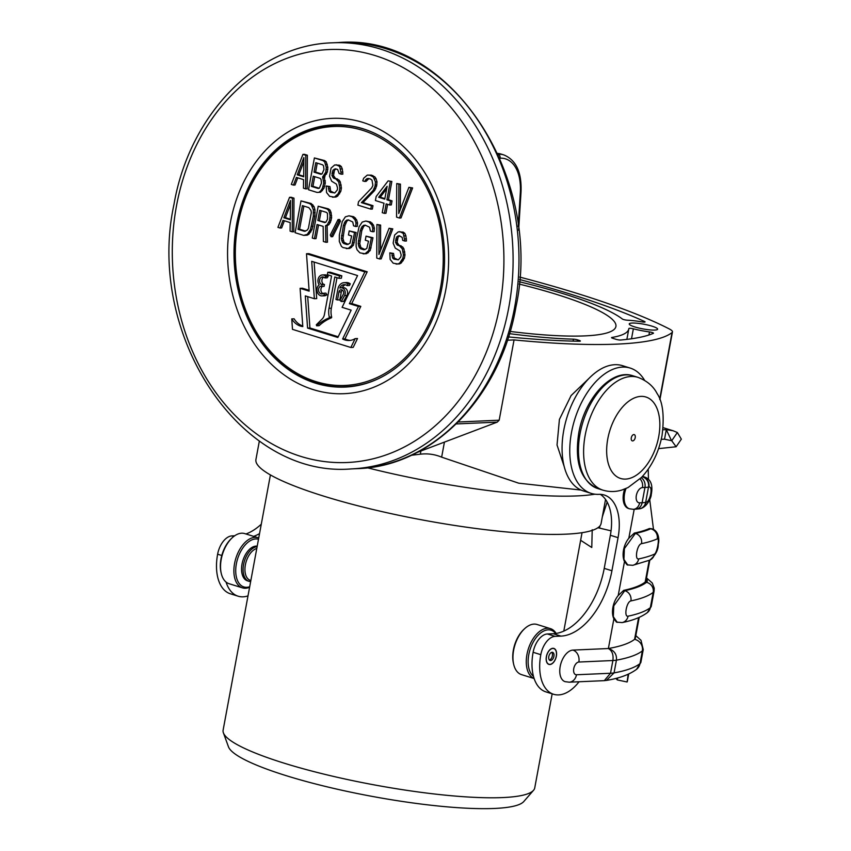 <?xml version="1.0" encoding="UTF-8"?>
<svg xmlns="http://www.w3.org/2000/svg" width="851" height="851" viewBox="0 0 851 851"><rect width="100%" height="100%" fill="white"/><g stroke="black" fill="none" stroke-linecap="round" stroke-linejoin="round"><path stroke-width="1.28" d="M389.726 204.995L391.3 204.921L392.045 200.868L388.471 199.751L391.854 181.476L388.141 180.88L376.163 196.485L375.408 200.538L384.003 203.219L382.248 212.686L384.397 213.356L386.152 203.878L389.726 204.995L390.481 200.932L386.907 199.825L390.29 181.55M388.471 199.751L386.907 199.825M305.626 188.869L307.19 188.805L307.36 155.212L304.498 154.318L302.935 154.393L291.308 184.422L293.457 185.093L296.393 177.412L303.552 179.635L303.477 188.209L305.626 188.869L305.796 155.276L302.935 154.393M293.457 185.093L295.02 185.018L297.765 177.838M317.083 192.432L320.572 192.241L323.954 188.284L325.316 182.986L324.167 176.902L327.316 172.157L327.837 167.307L326.21 161.786L324.55 160.552L314.391 157.946L308.488 189.762L317.083 192.432L318.997 192.315L320.806 190.73L322.38 188.358L323.742 183.05L322.603 176.965L325.752 172.221L326.273 167.37L324.646 161.86L322.976 160.626L314.391 157.946M341.294 174.189L342.857 174.115L342.304 168.934L341.251 166.456L339.581 165.222L334.666 164.966L331.05 168.147L329.55 176.263L331.656 181.22L336.422 184.124L337.581 188.071L337.209 190.103L334.794 192.932L330.369 192.273L329.06 191.145L328.38 186.635L326.231 185.975L326.539 192.507L329.614 196.326L334.4 197.102L338.017 193.932L339.23 191.443L339.857 188.06L338.709 181.976L335.868 178.944L333.72 178.274L331.943 175.583L332.954 170.168L335.475 168.796L337.624 169.466L339.145 173.519L341.294 174.189L339.687 166.53L336.23 164.743M334.443 192.975L330.624 191.081L329.954 186.571L326.231 185.975M332.475 197.219L335.964 197.028L337.645 196.124L340.794 191.379L341.421 187.986L340.283 181.912L339.102 180.104L335.283 178.21L333.518 175.508L334.517 170.094L336.113 168.998M370.791 209.133L372.355 209.059L372.983 205.676L362.962 202.559L374.674 190.454L376.621 186.05L377.014 181.869L376.089 178.721L374.908 176.923L371.451 175.136L367.249 175.104L363.632 178.274L362.771 180.869L364.568 181.423L366.983 178.593L370.334 178.923L371.993 180.157L372.908 185.444L371.685 187.933L358.526 201.74L357.899 205.123L370.791 209.133L371.419 205.74L361.388 202.623L373.1 190.518L375.057 186.114L375.451 181.944L373.334 176.987L369.887 175.2L367.249 175.104M364.568 181.423L366.132 181.359L368.972 178.497M384.397 213.356L385.96 213.293L387.62 204.336M391.854 181.476L388.141 180.88M399.427 218.037L401.002 217.962L412.618 187.933L408.905 187.337L398.747 213.527L398.885 184.22L396.736 183.55L396.566 217.143L399.427 218.037L411.054 187.997L408.905 187.337M400.332 209.442L400.449 184.146L396.736 183.55M292.244 231.812L293.808 231.749L293.978 198.155L291.116 197.262L289.542 197.336L277.926 227.366L280.075 228.036L283.011 220.356L290.17 222.579L290.095 231.142L292.244 231.812L292.414 198.219L289.542 197.336M280.075 228.036L281.638 227.962L284.383 220.781M303.701 235.376L307.179 235.184L308.87 234.28L312.019 229.536L314.881 216.101L314.944 209.676L314.008 206.527L311.168 203.495L300.999 200.889L295.106 232.706L303.701 235.376L307.296 234.344L310.455 229.6L313.317 216.175L313.37 209.75L311.264 204.793L309.594 203.559L300.999 200.889M325.901 242.28L327.465 242.205L327.124 225.643L328.816 224.728L330.39 222.356L331.624 217.728L331.071 212.548L330.018 210.069L328.348 208.835L318.189 206.24L312.296 238.046L314.445 238.716L317.072 224.504L323.157 226.398L323.391 241.503L325.901 242.28L325.561 225.706L327.241 224.802L329.55 220.505L330.071 215.654L329.507 212.612L328.443 210.144L326.784 208.91L318.189 206.24M314.445 238.716L316.008 238.642L318.54 224.962M331.092 236.738L332.656 236.663L340.453 221.186L339.623 219.505L338.06 219.569L330.262 235.046L331.092 236.738L338.879 221.26L338.06 219.569M346.304 248.62L349.793 248.428L353.41 245.258L356.144 232.514L349.208 230.908L348.453 234.972L351.676 235.972L349.942 243.312L347.059 244.556L343.836 243.556L342.527 242.439L341.368 238.493L343.389 225.526L345.346 221.122L348.229 219.866L352.761 221.994L353.559 225.823L355.707 226.494L355.973 222.994L355.048 219.845L352.197 216.814L348.984 215.803L345.378 216.835L342.23 221.579L339.358 235.014L339.304 241.439L341.421 246.386L343.081 247.62L348.219 248.503L351.835 245.333L354.58 232.578L349.208 230.908M348.272 244.375L344.091 242.365L342.932 238.429L344.963 225.451L346.91 221.047L348.58 219.984M355.707 226.494L357.271 226.419L357.548 222.919L356.612 219.771L353.771 216.739L348.984 215.803M363.132 253.853L366.611 253.662L370.228 250.492L372.972 237.748L366.036 236.142L365.281 240.205L368.504 241.205L366.77 248.535L363.888 249.79L360.664 248.79L359.356 247.662L358.197 243.726L360.218 230.759L362.175 226.355L365.058 225.1L369.579 227.228L370.387 231.057L372.536 231.717L372.802 228.228L371.876 225.068L369.026 222.037L365.802 221.037L362.207 222.068L359.058 226.813L356.186 240.237L356.133 246.662L357.069 249.822L359.909 252.853L365.047 253.736L368.664 250.566L371.408 237.812L366.036 236.142M365.1 249.609L360.92 247.598L359.76 243.663L361.781 230.685L363.739 226.281L365.409 225.207M372.536 231.717L374.1 231.653L374.376 228.153L373.44 225.004L370.6 221.973L365.802 221.037M379.599 258.97L381.174 258.906L392.79 228.876L389.077 228.27L378.918 254.47L379.057 225.153L376.908 224.483L376.738 258.087L379.599 258.97L391.226 228.94L389.077 228.27M380.503 250.375L380.62 225.089L376.908 224.483M404.885 241.056L406.448 240.993L405.895 235.812L404.842 233.334L403.172 232.1L398.257 231.844L394.641 235.014L393.141 243.141L395.247 248.088L400.013 251.002L401.172 254.938L400.8 256.97L398.385 259.8L393.96 259.14L392.651 258.023L391.971 253.513L389.822 252.843L390.13 259.385L393.205 263.204L397.991 263.97L399.672 263.065L402.821 258.321L403.448 254.928L402.3 248.854L399.459 245.811L397.311 245.152L395.534 242.45L396.545 237.035L399.066 235.674L402.161 237.355L402.736 240.397L404.885 241.056L403.278 233.397L399.821 231.61M398.034 259.853L394.215 257.949L393.545 253.438L389.822 252.843M396.077 264.087L399.555 263.906L401.236 262.991L404.385 258.247L405.012 254.864L403.874 248.779L402.693 246.981L398.874 245.077L397.109 242.386L398.108 236.972L399.704 235.865M350.846 347.485L353.197 347.378L357.516 338.517L355.165 338.624A18.765 15.052 87.5 0 1 349.144 340.496A18.765 15.052 87.5 0 1 342.623 338.975L358.452 306.466L349.389 303.658L364.856 271.884L306.498 253.747L309.147 291.148L300.095 288.329L302.807 326.593A19.19 15.382 87.5 0 1 291.755 318.902L292.489 329.348L350.846 347.485L355.165 338.624M306.498 253.747L308.849 253.641L367.207 271.788L351.74 303.552L360.803 306.371L344.974 338.868A18.765 15.052 -92.5 0 0 350.314 340.389M309.094 290.287L302.445 288.223L300.095 288.329M291.755 318.902L294.106 318.806A19.19 15.382 -92.5 0 0 302.765 325.976M369.43 131.043A130.905 104.96 -92.5 0 0 334.283 125.161L339.772 124.927A130.905 104.96 87.5 0 1 341.038 124.874M352.591 386.407A130.905 104.96 87.5 0 1 351.325 386.471L345.846 386.716A130.905 104.96 -92.5 0 0 380.333 377.759M362.866 128.724A131.235 105.216 87.5 0 1 444.169 269.735A131.235 105.216 87.5 0 1 345.07 387.077A131.235 105.216 87.5 0 1 315.7 383.227A131.235 105.216 87.5 0 1 234.387 242.216A131.235 105.216 87.5 0 1 333.486 124.874A131.235 105.216 87.5 0 1 362.866 128.724M518.195 226.579L520.312 192.794A45.933 26.37 107.3 0 0 500.048 158.169A3.276 2.627 -92.5 0 0 498.08 154.191L497.941 154.148M500.048 158.169L499.952 158.722M458.21 422.011L499.175 420.203L514.057 339.921L507.398 340.219M514.057 339.921A291.819 48.358 10.5 0 0 672.045 332.56A29.53 4.893 10.5 0 0 672.46 331.933A29.53 4.893 10.5 0 0 669.312 328.954A330.028 54.698 10.5 0 0 519.695 277.075M510.143 331.433A154.201 25.551 10.5 0 0 615.911 326.507A154.201 25.551 10.5 0 0 556.363 294.34A154.201 25.551 10.5 0 0 519.131 284.064M632.144 323.05A14.435 2.393 10.5 0 0 629.24 323.923A14.435 2.393 10.5 0 0 638.675 327.997A14.435 2.393 10.5 0 0 654.717 330.06A14.435 2.393 10.5 0 0 657.621 329.188A14.435 2.393 10.5 0 0 648.185 325.125A14.435 2.393 10.5 0 0 632.144 323.05M519.525 279.49A316.902 52.517 -169.5 0 1 644.579 321.508A3.276 0.543 -169.5 0 1 645.069 321.901A3.276 0.543 -169.5 0 1 642.026 321.891A26.243 4.351 -169.5 0 0 627.453 320.21A3.276 0.543 -169.5 0 1 622.358 319.008A167.317 27.732 10.5 0 0 519.333 281.755M648.941 334.996L649.504 331.943A3.276 0.543 -169.5 0 1 653.494 333.22A3.276 0.543 -169.5 0 1 653.377 333.326A278.692 46.188 -169.5 0 1 620.719 340.017A3.276 0.543 -169.5 0 1 616.039 339.326L612.816 338.315A3.276 0.543 -169.5 0 1 611.55 337.634A3.276 0.543 -169.5 0 1 611.88 337.464A167.317 27.732 -169.5 0 0 628.815 328.901L626.868 339.389M649.504 331.943A26.243 4.351 -169.5 0 1 633.357 328.816A3.276 0.543 -169.5 0 0 628.878 328.497A3.276 0.543 -169.5 0 1 628.878 328.497A167.317 27.732 -169.5 0 1 628.815 328.901M573.095 341.113L573.457 339.166A3.276 0.543 -169.5 0 1 577.563 339.879L579.095 340.357A3.276 0.543 -169.5 0 1 580.361 341.038A3.276 0.543 -169.5 0 1 579.371 341.24A278.692 46.188 -169.5 0 1 508.472 336.922M573.457 339.166A167.317 27.732 -169.5 0 1 509.483 333.656M417.096 452.445L497.239 422.128L456.264 423.936M313.338 389.641A137.798 110.481 87.5 0 1 230.376 222.536A137.798 110.481 87.5 0 1 362.866 122.416A137.798 110.481 87.5 0 1 445.839 289.521A137.798 110.481 87.5 0 1 313.338 389.641M499.175 420.203L497.239 422.128M411.352 455.274L420.33 454.189C427.691 453.317 434.797 454.306 441.648 457.157L518.716 483.187L581.084 490.07M588.839 378.546L571.117 395.534L559.415 419.426L557.033 444.999L564.277 466.795M594.955 494.186A180.444 29.902 -169.5 0 1 367.483 467.816M270.416 474.932L223.111 730.179A158.467 26.264 10.5 0 0 223.387 732.817A158.467 26.264 10.5 0 0 333.922 776.506A158.467 26.264 10.5 0 0 502.813 797.568A158.467 26.264 10.5 0 0 533.534 790.302A158.467 26.264 10.5 0 0 534.736 787.93L552.171 693.82M223.387 732.817L228.462 746.795A150.882 25.009 10.5 0 0 333.709 788.398A150.882 25.009 10.5 0 0 494.527 808.45A150.882 25.009 10.5 0 0 523.78 801.536L533.534 790.302M632.665 440.914A3.276 1.883 107.3 0 0 635.144 437.978A3.276 1.883 107.3 0 0 634.229 434.606A3.276 1.883 107.3 0 0 633.846 434.553A3.276 1.883 107.3 0 0 631.368 437.499A3.276 1.883 107.3 0 0 632.282 440.871A3.276 1.883 107.3 0 0 632.665 440.914M307.36 155.212L305.796 155.276M303.86 157.541L303.701 176.817L297.254 174.817L303.86 157.541M303.701 176.263L298.818 174.742L303.828 161.658M298.818 174.742L297.254 174.817M324.167 176.902L322.603 176.965M325.008 176.444L323.444 176.519M324.763 177.795L323.189 177.87M325.327 180.838L323.763 180.912M325.316 182.986L323.742 183.05M324.688 186.369L323.114 186.433M323.954 188.284L322.38 188.358M322.38 190.656L320.806 190.73M320.572 192.241L318.997 192.315M324.55 160.552L322.976 160.626M326.21 161.786L324.646 161.86M327.263 164.264L325.699 164.328M327.837 167.307L326.273 167.37M327.826 169.445L326.252 169.519M327.316 172.157L325.752 172.221M326.582 174.072L325.018 174.136M315.785 162.679L322.582 164.796L323.54 165.807L323.986 169.519L322.029 173.923L320.827 174.274L314.03 172.157L315.785 162.679M321.476 183.061L319.391 188.145L318.2 188.486L311.392 186.369L313.274 176.221L320.072 178.327L321.029 179.338L321.476 183.061M321.763 174.008L315.593 172.083L317.253 163.137M315.593 172.083L314.03 172.157M319.125 188.22L312.955 186.305L314.742 176.678M312.955 186.305L311.392 186.369M335.847 169.072L334.273 169.147M334.517 170.094L332.954 170.168M333.783 172.008L332.22 172.083M333.528 173.37L331.964 173.434M333.518 175.508L331.943 175.583M334.337 177.199L332.773 177.263M335.283 178.21L333.72 178.274M337.432 178.88L335.868 178.944M339.102 180.104L337.528 180.178M340.283 181.912L338.709 181.976M341.208 185.061L339.645 185.124M341.421 187.986L339.857 188.06M340.794 191.379L339.23 191.443M339.581 193.858L338.017 193.932M337.645 196.124L336.081 196.187M335.964 197.028L334.4 197.102M329.954 186.571L328.38 186.635M329.933 188.709L328.369 188.784M330.624 191.081L329.06 191.145M331.933 192.198L330.369 192.273M339.581 165.222L338.017 165.296M341.251 166.456L339.687 166.53M342.304 168.934L340.74 169.009M342.879 171.976L341.315 172.051M368.547 178.529L366.983 178.593M367.228 179.55L365.653 179.614M371.451 175.136L369.887 175.2M372.876 175.583L371.313 175.646M374.908 176.923L373.334 176.987M376.089 178.721L374.514 178.795M377.014 181.869L375.451 181.944M376.876 184.688L375.302 184.763M376.621 186.05L375.057 186.114M375.759 188.645L374.195 188.709M374.674 190.454L373.1 190.518M362.962 202.559L361.388 202.623M372.983 205.676L371.419 205.74M378.663 197.262L387.141 186.295L384.758 199.155L378.663 197.262L380.237 197.187L386.662 188.869M392.045 200.868L390.481 200.932M384.854 198.623L380.237 197.187M412.618 187.933L411.054 187.997M400.449 184.146L398.885 184.22M293.978 198.155L292.414 198.219M290.478 200.485L290.308 219.76L283.872 217.76L290.478 200.485M290.319 219.207L285.436 217.686L290.446 204.602M285.436 217.686L283.872 217.76M311.168 203.495L309.594 203.559M312.828 204.729L311.264 204.793M314.008 206.527L312.445 206.602M314.944 209.676L313.37 209.75M315.157 212.612L313.583 212.676M314.881 216.101L313.317 216.175M312.998 226.26L311.434 226.323M312.019 229.536L310.455 229.6M310.796 232.015L309.232 232.089M308.87 234.28L307.296 234.344M307.179 235.184L305.615 235.259M302.403 205.623L308.839 207.623L310.977 210.431L311.317 212.686L308.424 228.259L307.339 230.068L304.456 231.312L298.01 229.313L302.403 205.623M305.658 231.132L299.573 229.238L303.871 206.08M299.573 229.238L298.01 229.313M328.348 208.835L326.784 208.91M330.018 210.069L328.443 210.144M331.071 212.548L329.507 212.612M331.645 215.59L330.071 215.654M331.624 217.728L330.06 217.803M331.124 220.441L329.55 220.505M330.39 222.356L328.816 222.43M328.816 224.728L327.241 224.802M327.124 225.643L325.561 225.706M324.635 222.558L317.827 220.441L319.71 210.293L326.507 212.399L327.465 213.41L327.529 219.164L325.827 222.217L324.635 222.558M325.561 222.292L317.827 220.441M319.391 220.366L321.178 210.74M340.453 221.186L338.879 221.26M354.261 242.663L352.697 242.737M356.144 232.514L354.58 232.578M353.41 245.258L351.835 245.333M351.474 247.524L349.899 247.588M349.793 248.428L348.219 248.503M353.771 216.739L352.197 216.814M355.431 217.973L353.867 218.047M356.612 219.771L355.048 219.845M357.548 222.919L355.973 222.994M348.24 220.026L346.665 220.101M346.91 221.047L345.346 221.122M345.814 222.856L344.251 222.93M344.963 225.451L343.389 225.526M343.081 235.61L341.506 235.674M342.932 238.429L341.368 238.493M343.272 240.684L341.708 240.748M344.091 242.365L342.527 242.439M345.4 243.492L343.836 243.556M371.089 247.896L369.525 247.96M372.972 237.748L371.408 237.812M370.228 250.492L368.664 250.566M368.302 252.758L366.728 252.821M366.611 253.662L365.047 253.736M370.6 221.973L369.026 222.037M372.259 223.207L370.696 223.27M373.44 225.004L371.876 225.068M374.376 228.153L372.802 228.228M365.068 225.26L363.494 225.334M363.739 226.281L362.175 226.355M362.643 228.089L361.079 228.164M361.781 230.685L360.218 230.759M359.909 240.844L358.335 240.907M359.76 243.663L358.197 243.726M360.101 245.907L358.537 245.982M360.92 247.598L359.356 247.662M362.228 248.715L360.664 248.79M392.79 228.876L391.226 228.94M380.62 225.089L379.057 225.153M399.438 235.95L397.864 236.014M398.108 236.972L396.545 237.035M397.374 238.886L395.811 238.95M397.119 240.237L395.555 240.312M397.109 242.386L395.534 242.45M397.928 244.067L396.364 244.141M398.874 245.077L397.311 245.152M401.023 245.748L399.459 245.811M402.693 246.981L401.119 247.045M403.874 248.779L402.3 248.854M404.799 251.928L403.236 252.002M405.012 254.864L403.448 254.928M404.385 258.247L402.821 258.321M403.172 260.736L401.608 260.8M401.236 262.991L399.672 263.065M399.555 263.906L397.991 263.97M393.545 253.438L391.971 253.513M393.524 255.587L391.96 255.651M394.215 257.949L392.651 258.023M395.524 259.076L393.96 259.14M403.172 232.1L401.608 232.163M404.842 233.334L403.278 233.397M405.895 235.812L404.331 235.876M406.47 238.854L404.906 238.918M367.207 271.788L364.856 271.884M351.74 303.552L349.389 303.658M360.803 306.371L358.452 306.466M344.974 338.868L342.623 338.975M307.573 328.082L305.296 295.903L314.359 298.712L311.7 261.321L357.569 275.575L342.102 307.339L351.155 310.158L337.847 337.485L307.573 328.082L309.924 327.975L307.711 296.648M314.359 298.712L316.71 298.616L314.115 262.065M338.198 336.762L309.924 327.975M318.7 325.625L316.849 325.699A52.368 41.986 87.5 0 1 328.922 317.987A0.745 0.596 -92.5 0 0 329.294 317.072A16.573 13.286 87.5 0 1 329.007 308.317L334.805 277L339.017 278.32L339.464 275.905L327.795 272.277L327.348 274.682L331.56 276.001L324.422 314.487A8.35 6.691 87.5 0 1 322.018 319.136L316.295 324.816L316.849 325.699M337.007 277.692L331.358 308.211A16.573 13.286 -92.5 0 0 331.645 316.966A0.745 0.596 -92.5 0 1 331.273 317.891A52.368 41.986 -92.5 0 0 319.199 325.603M339.017 278.32L341.368 278.213L341.815 275.798L330.145 272.171L327.795 272.277M341.283 301.509L343.634 301.414L346.921 295.488A4.957 3.968 -92.5 0 0 347.091 290.276A4.957 3.968 -92.5 0 0 343.41 287.67L341.06 287.776A4.957 3.968 -92.5 0 0 339.847 288.074A6.425 5.159 87.5 0 1 344.176 284.628A6.425 5.159 87.5 0 1 347.112 285.606L347.921 283.947A8.393 6.734 -92.5 0 0 344.091 282.67A8.393 6.734 -92.5 0 0 337.9 289.01L335.954 299.478L337.485 299.956L338.964 292.01A2.968 2.383 87.5 0 1 341.155 289.755A2.968 2.383 87.5 0 1 343.357 291.319A2.968 2.383 87.5 0 1 343.251 294.446L339.975 300.36L341.283 301.509L344.57 295.595A4.957 3.968 -92.5 0 0 344.74 290.382A4.957 3.968 -92.5 0 0 341.06 287.776M345.357 284.755A6.425 5.159 -92.5 0 0 342.304 287.723M347.112 285.606L349.463 285.51L350.272 283.84A8.393 6.734 -92.5 0 0 346.442 282.564L344.091 282.67M337.485 299.956L339.836 299.85L341.315 291.904L338.964 292.01M342.347 290.095A2.968 2.383 -92.5 0 0 341.315 291.904M321.731 286.479L324.082 286.372L324.444 284.468L320.987 284.213A3.989 3.202 87.5 0 1 319.636 279.809A3.989 3.202 87.5 0 1 322.55 276.915A3.989 3.202 87.5 0 1 324.827 277.937L325.859 276.479A5.957 4.776 -92.5 0 0 322.465 274.947A5.957 4.776 -92.5 0 0 318.295 278.543A5.957 4.776 -92.5 0 0 319.199 284.84A5.957 4.776 -92.5 0 0 317.178 291.638A5.957 4.776 -92.5 0 0 321.997 295.903A5.957 4.776 -92.5 0 0 324.508 294.871L323.593 293.244A3.989 3.202 87.5 0 1 321.912 293.946A3.989 3.202 87.5 0 1 318.593 290.627A3.989 3.202 87.5 0 1 320.71 286.149L321.731 286.479L322.093 284.564L320.987 284.213M323.742 277.149A3.989 3.202 -92.5 0 0 321.88 280.436A3.989 3.202 -92.5 0 0 323.337 284.117M324.827 277.937L327.178 277.841L328.209 276.373A5.957 4.776 -92.5 0 0 324.816 274.852L322.465 274.947M321.997 295.903L324.348 295.808A5.957 4.776 -92.5 0 0 326.858 294.765L325.944 293.148L323.593 293.244M322.359 286.447A3.989 3.202 -92.5 0 0 320.912 290.265A3.989 3.202 -92.5 0 0 323.072 293.606M341.815 275.798L339.464 275.905M350.272 283.84L347.921 283.947M326.858 294.765L324.508 294.871M328.209 276.373L325.859 276.479M324.444 284.468L322.093 284.564M258.736 537.992A26.243 15.073 107.3 0 0 258.023 537.736L244.694 533.588A26.243 15.073 107.3 0 0 241.62 533.205A26.243 15.073 107.3 0 0 232.355 537.651A26.243 15.073 107.3 0 0 221.249 573.383A26.243 15.073 107.3 0 0 229.11 583.722L242.45 587.86A26.243 15.073 107.3 0 0 245.524 588.254A26.243 15.073 107.3 0 0 249.598 587.264M253.63 536.375A65.612 37.678 107.3 0 0 259.544 533.62M248.003 595.891A42.646 24.488 -72.7 0 1 238.12 596.2A42.646 24.488 -72.7 0 1 226.068 582.073M245.928 533.981A65.612 37.678 107.3 0 0 261.3 524.173M233.748 536.481L231.887 535.907L234.695 535.779M231.887 535.907A18.371 10.552 107.3 0 0 217.622 554.203A42.646 24.488 107.3 0 0 230.419 593.807L238.12 596.2M615.752 678.417A42.646 7.063 -169.5 0 1 617.039 679.683L617.943 677.843M592.211 529.737L591.775 547.501L580.627 540.279M611.05 530.833L597.923 527.726M671.716 440.733L676.13 446.754L681.343 439.148L677.353 432.521L671.716 440.733L664.525 439.201L661.259 439.297M676.13 446.754L658.568 448.637M599.508 528.12L599.934 525.918M602.327 516.855L607.146 502.047M662.897 429.766L666.301 429.627L671.471 440.584M677.353 432.521L673.141 430.766L666.301 429.627L664.525 439.201M647.366 612.592A8.531 8.329 -128.2 0 0 650.355 607.625A62.336 10.329 -169.5 0 0 651.27 606.284L647.366 612.592C641.26 617.145 632.857 620.475 622.145 622.581A8.531 7.797 -101.9 0 0 622.145 622.581L616.496 622.124L613.89 618.826L608.38 648.526A318.242 52.741 10.5 0 0 634.58 639.335A52.496 8.701 10.5 0 0 635.346 638.207L639.207 617.369M617.805 622.177L616.837 622.198M572.936 650.1A9.84 7.893 -92.5 0 1 578.861 662.035L612.88 660.525A32.806 5.436 10.5 0 0 616.422 660.174C616.954 654.355 614.273 650.472 608.38 648.526L572.936 650.1A16.403 9.414 107.3 0 0 560.543 664.812A16.403 9.414 107.3 0 0 565.117 681.662L569.245 682.194L604.295 680.651L610.518 673.258L612.88 660.525C613.624 654.674 612.124 650.675 608.38 648.526M628.166 674.258L627.113 681.991L617.315 679.928M636.537 669.343A9.84 9.606 -128.2 0 0 639.984 663.62A62.336 10.329 -169.5 0 0 640.899 662.269L636.537 669.343C629.357 674.63 619.305 678.321 606.369 680.417L614.06 672.896L616.422 660.174A328.082 54.368 10.5 0 0 642.345 650.887A62.336 10.329 10.5 0 0 643.25 649.547L641.005 640.303L635.825 635.633M579.042 681.768A42.646 24.488 -72.7 0 1 553.607 694.278A42.646 24.488 -72.7 0 1 540.81 654.674L533.12 652.281A42.646 24.488 107.3 0 0 533.46 676.322A42.646 24.488 107.3 0 0 545.917 691.884L553.607 694.278M644.579 380.312A65.612 37.678 107.3 0 0 630.155 368.058A65.612 37.678 107.3 0 0 574.702 419.532A65.612 37.678 107.3 0 0 591.2 493.378A65.612 37.678 107.3 0 0 598.891 494.346A45.933 26.37 107.3 0 1 604.263 495.016A45.933 26.37 107.3 0 1 618.06 537.672L611.922 570.755A65.612 37.678 107.3 0 1 560.958 636.112L555.075 636.367A18.371 10.552 107.3 0 0 540.81 654.674M626.028 488.506A16.403 9.414 107.3 0 0 629.506 508.802L628.485 508.483A16.403 9.414 -72.7 0 1 624.677 489.059M634.197 509.26L628.815 538.257L634.314 533.098A318.242 52.741 10.5 0 0 649.409 528.524L651.228 528.673L649.409 528.524M632.75 565.319A8.531 7.797 -101.9 0 0 638.686 558.926C634.272 560.022 637.186 544.31 641.516 543.661A328.082 54.368 10.5 0 0 657.238 538.896C659.929 537.332 656.983 553.267 654.408 554.171A8.531 8.18 -113.9 0 1 649.781 560.128L632.75 565.319L627.113 564.862L624.496 561.564A16.403 9.414 -72.7 0 1 628.815 538.257M624.496 561.564L618.209 595.519L623.698 590.36A318.242 52.741 10.5 0 0 645.186 582.073A52.496 8.701 10.5 0 0 645.962 580.946L649.824 560.107M613.89 618.826A16.403 9.414 -72.7 0 1 618.209 595.519M546.374 656.632A8.361 4.808 107.3 0 0 548.884 664.397A8.361 4.808 107.3 0 0 556.363 656.195A8.361 4.808 107.3 0 0 553.852 648.419A8.361 4.808 107.3 0 0 546.374 656.632M555.075 636.367L547.384 633.974A18.371 10.552 107.3 0 0 533.12 652.281M547.384 633.974L553.267 633.718A65.612 37.678 107.3 0 0 555.629 633.506A65.612 37.678 107.3 0 0 604.231 568.362L610.358 535.279A45.933 26.37 107.3 0 0 600.263 494.335M591.2 493.378L583.509 490.984A65.612 37.678 -72.7 0 1 567.011 417.139A65.612 37.678 -72.7 0 1 622.464 365.664L630.155 368.058M513.664 664.28A26.243 15.073 -72.7 0 1 524.769 628.549L523.971 629.283A24.934 14.318 -72.7 0 0 513.419 663.227L513.664 664.28A26.243 15.073 -72.7 0 0 521.514 674.62L534.12 678.534A26.243 15.073 -72.7 0 1 527.705 651.132A26.243 15.073 -72.7 0 1 547.363 628.251A26.243 15.073 -72.7 0 1 550.437 628.634A26.243 15.073 -72.7 0 1 556.139 633.421M533.46 676.322A24.934 14.318 -72.7 0 1 530.056 649.579A24.934 14.318 -72.7 0 1 548.15 629.846A24.934 14.318 -72.7 0 1 555.629 633.506M524.769 628.549A26.243 15.073 -72.7 0 1 534.024 624.102A26.243 15.073 -72.7 0 1 537.098 624.496L550.437 628.634M648.228 469.188L648.451 479.368M649.707 499.537L653.504 529.482M642.409 476.464L643.803 476.773L642.813 476.794A319.55 52.964 -169.5 0 1 642.441 476.858A24.275 4.021 -169.5 0 1 641.962 476.932M628.41 564.915L627.442 564.936M617.23 622.358L613.316 616.688L613.762 605.869L624.751 590.69A319.55 52.964 10.5 0 0 646.462 582.35A8.531 8.329 51.8 0 1 653.196 592.36L650.355 607.625A328.082 54.368 -169.5 0 1 628.07 616.188C623.666 617.283 626.57 601.572 630.899 600.923A328.082 54.368 10.5 0 0 653.196 592.36A62.336 10.329 10.5 0 0 654.1 591.009L654.217 588.137L652.26 582.999L646.515 577.925M627.847 565.096L623.921 559.426L624.379 548.608L635.367 533.428A8.531 7.797 78.1 0 1 641.516 543.661M639.633 502.845A8.531 6.84 87.5 0 1 633.346 509.302L635.835 509.185A8.531 6.84 87.5 0 0 642.122 502.739L644.952 487.463L642.462 487.58A7.872 4.521 107.3 0 0 636.346 495.42A7.872 4.521 107.3 0 0 639.633 502.845L642.122 502.739A32.806 5.436 10.5 0 0 645.664 502.377A328.082 54.368 10.5 0 0 646.047 502.313C650.281 501.803 653.238 485.868 648.877 487.038A328.082 54.368 -169.5 0 1 648.494 487.112A8.531 7.712 -100.4 0 0 642.441 476.858M546.47 656.632A8.202 4.712 107.3 0 0 548.927 664.248A8.202 4.712 107.3 0 0 556.267 656.195A8.202 4.712 107.3 0 0 553.799 648.579A8.202 4.712 107.3 0 0 546.47 656.632M552.129 652.281A4.266 2.447 -72.7 0 1 552.629 652.345A4.266 2.447 -72.7 0 1 553.82 656.717A4.266 2.447 -72.7 0 1 550.597 660.546A4.266 2.447 -72.7 0 1 550.097 660.482A4.266 2.447 -72.7 0 1 548.906 656.1A4.266 2.447 -72.7 0 1 552.129 652.281M551.788 652.323A4.266 2.447 -72.7 0 1 552.161 656.664A4.266 2.447 -72.7 0 1 549.406 660.014M232.355 537.651L231.557 538.385A24.934 14.318 107.3 0 0 221.005 572.329L221.249 573.383M258.023 537.736A26.243 15.073 107.3 0 0 254.949 537.353A26.243 15.073 107.3 0 0 235.131 560.905A26.243 15.073 107.3 0 0 242.45 587.86M258.502 539.257A24.934 14.318 107.3 0 0 255.747 538.938A24.934 14.318 107.3 0 0 236.376 563.777A24.934 14.318 107.3 0 0 246.779 587.296A24.934 14.318 107.3 0 0 249.705 586.733M257.215 546.161A18.041 10.361 -72.7 0 0 242.024 564.075A18.041 10.361 107.3 0 0 247.45 580.829L248.981 581.307A18.041 10.361 107.3 0 0 250.651 581.584M257.13 546.619A18.041 10.361 -72.7 0 0 243.567 564.553A18.041 10.361 107.3 0 0 248.981 581.307M250.854 580.499A16.733 9.606 107.3 0 1 245.375 564.841A16.733 9.606 -72.7 0 1 256.8 548.438M259.364 440.988L255.928 459.529A175.519 29.094 10.5 0 0 370.696 508.962A175.519 29.094 10.5 0 0 565.734 534.173A175.519 29.094 10.5 0 0 601.093 523.493L605.54 499.473M284.106 144.851A129.586 103.907 -92.5 0 0 251.173 322.561A129.586 103.907 -92.5 0 0 394.449 367.1A129.586 103.907 -92.5 0 0 427.393 189.39A129.586 103.907 -92.5 0 0 284.106 144.851M345.846 386.716C302.435 389.375 259.257 354.686 243.014 304.307C222.707 246.928 241.11 174.806 284.096 143.766C299.467 132.256 316.2 126.054 334.283 125.161A130.905 104.96 -92.5 0 0 284.33 143.691M344.57 386.758A131.235 105.216 -92.5 0 0 348.591 386.854M338.485 42.55A213.25 170.977 87.5 0 1 514.621 307.424A213.25 170.977 87.5 0 1 357.314 468.635C432.712 466.71 500.537 396.874 515.94 307.02C544.3 176.38 449.328 32.934 338.485 42.55L332.613 42.805C257.236 44.731 189.379 114.555 173.976 204.421C145.617 335.06 240.599 478.517 351.431 468.901A213.25 170.977 -92.5 0 0 508.749 307.679A213.25 170.977 -92.5 0 0 332.613 42.805M520.312 192.794A3.276 1.053 3.6 0 0 521.014 192.198C521.876 172.466 516.153 160.041 503.845 154.925A49.209 28.253 107.3 0 0 498.08 154.191M497.612 153.425A49.209 28.253 -72.7 0 1 501.282 154.127L503.845 154.925M176.508 205.793A206.687 165.722 -92.5 0 0 300.956 456.444A206.687 165.722 -92.5 0 0 499.697 306.264A206.687 165.722 -92.5 0 0 375.248 55.613A206.687 165.722 -92.5 0 0 176.508 205.793M337.017 124.789A131.235 105.216 -92.5 0 0 333.018 125.225M441.648 457.157L444.35 442.541M659.706 399.13L672.045 332.56M420.33 454.189L420.905 451.073M580.042 433.712A59.059 33.912 107.3 0 0 597.764 488.548C580.637 480.677 574.308 462.178 578.776 433.031C584.573 398.63 611.507 368.313 632.825 375.759A59.059 33.912 107.3 0 0 580.042 433.712M602.902 490.144C609.231 492.016 615.571 491.984 621.932 490.016L628.017 487.57L641.473 477.454C651.951 466.167 658.802 452.221 662.025 435.616C664.503 416.011 662.865 401.98 657.089 393.524C653.334 386.163 646.951 380.78 637.963 377.355A59.059 33.912 107.3 0 0 585.169 435.308A59.059 33.912 107.3 0 0 602.902 490.144L597.764 488.548M658.717 436.616A42.646 24.488 107.3 0 0 640.92 396.385A42.646 24.488 107.3 0 0 607.784 438.861A42.646 24.488 107.3 0 0 625.591 479.092A42.646 24.488 107.3 0 0 658.717 436.616M644.473 322.093L644.579 321.508M631.506 338.783L633.357 328.816M577.308 341.208L577.563 339.879M578.925 341.23L579.095 340.357M331.358 308.211L329.007 308.317M331.645 316.966L329.294 317.072M331.273 317.891L328.922 317.987M346.921 295.488L344.57 295.595M221.792 555.501L217.622 554.203M638.601 617.635L634.58 639.335A9.84 9.606 51.8 0 1 642.345 650.887L639.984 663.62A328.082 54.368 -169.5 0 1 614.06 672.896A32.806 5.436 10.5 0 1 610.518 673.258L576.499 674.758A9.84 7.893 87.5 0 1 569.245 682.194M578.861 662.035A6.563 3.766 107.3 0 0 573.765 668.567A6.563 3.766 107.3 0 0 576.499 674.758M560.958 636.112L553.267 633.718M611.922 570.755L604.231 568.362M645.186 582.073L649.217 560.373M646.462 582.35A53.804 8.914 10.5 0 0 646.313 579.02M623.698 590.36L624.751 590.69A8.531 7.797 78.1 0 1 630.899 600.923M622.145 622.581A8.531 7.797 -101.9 0 0 628.07 616.188M634.314 533.098L635.367 533.428A319.55 52.964 10.5 0 0 650.685 528.79A8.531 8.18 66.1 0 1 657.238 538.896M654.408 554.171A328.082 54.368 -169.5 0 1 638.686 558.926M635.835 509.185L639.612 508.792A8.531 7.712 79.6 0 0 645.664 502.377L648.494 487.112A32.806 5.436 -169.5 0 1 644.952 487.463A8.531 6.84 -92.5 0 0 641.186 477.741M642.462 487.58A8.531 6.84 -92.5 0 0 640.026 478.9M642.228 476.656L642.813 476.794A8.531 7.723 -100.5 0 1 648.877 487.038M646.047 502.313A8.531 7.723 79.5 0 1 640.005 508.717L640.005 508.717A8.531 7.723 79.5 0 1 639.803 508.749M618.06 537.672L610.358 535.279M518.631 230.281L521.014 192.198M497.59 153.371L501.282 154.127M351.431 468.901L357.314 468.635M659.908 399.672L672.46 331.933M563.798 631.102L582.041 532.694M637.963 377.355L632.825 375.759M318.955 325.71L316.604 325.805M663.11 427.649L672.843 430.68M640.899 662.269L643.25 649.547M627.315 681.545L628.708 674.013M606.369 680.417L604.295 680.651M651.27 606.284L654.1 591.009M649.781 560.128C655.536 555.267 658.366 549.927 658.291 544.119C659.621 539.885 658.727 530.13 651.228 528.673M629.506 508.802L633.346 509.302M639.612 508.792L640.005 508.717C647.154 507.292 651.302 497.271 651.228 494.782C651.951 490.74 653.919 479.677 643.803 476.773M548.023 663.961L548.927 664.248M552.895 648.302L553.799 648.579"/></g></svg>
